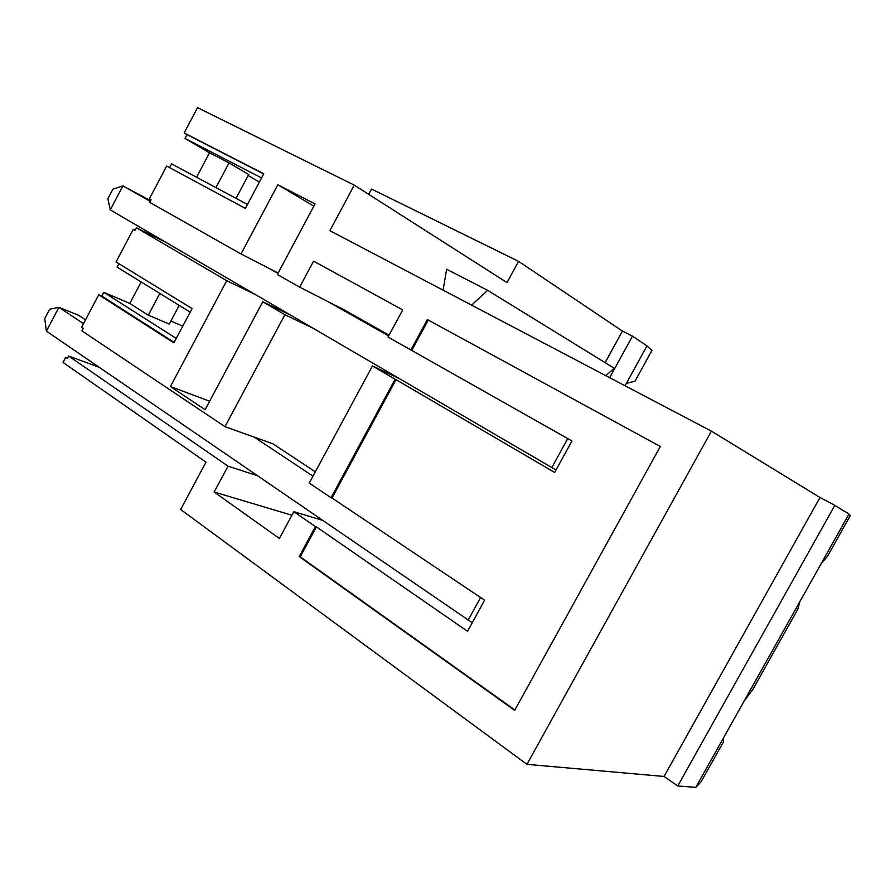 <?xml version="1.0" encoding="UTF-8"?>
<svg xmlns="http://www.w3.org/2000/svg" width="895" height="895" viewBox="0 0 895 895"><rect width="100%" height="100%" fill="white"/><g stroke="black" fill="none" stroke-linecap="round" stroke-linejoin="round"><path stroke-width="1.34" d="M99.188 367.286L68.635 356.02L67.315 358.537L65.682 357.396L63.03 362.419L205.984 462.156L180.645 509.49L526.942 764.352L711.402 431.144L819.999 497.497L834.822 505.351L677.739 785.978L695.773 787.354L723.283 738.274L723.451 741.865L701.031 781.872L695.773 787.354M278.11 273.042L240.99 253.956L149.756 202.382L151.098 199.842L149.364 198.869L166.683 166.067L245.364 208.401L263.779 173.764L184.169 132.93L197.526 107.646L354.263 185.12L329.886 230.675L711.402 431.144M240.99 253.956L277.842 184.75L315.04 203.915L277.338 274.496L299.668 287.127L313.574 261.139L402.705 309.883L388.038 337.079L410.906 350.001L427.362 319.56L660.32 446.482L514.67 710.35L299.232 556.567L315.432 526.596L316.416 526.886L300.228 556.824L299.232 556.567M322.636 520.364L293.84 511.671L315.432 526.596M293.84 511.671L279.385 538.454L214.151 492.037L228.024 466.172L257.491 475.726M68.635 356.02L228.024 466.172M819.999 497.497L664.045 776.457L677.739 785.978M664.045 776.457L526.942 764.352M797.915 609.036L752.684 689.732L744.282 700.807L799.772 601.809L797.915 609.036M744.282 700.807L723.283 738.274M848.975 514.032L850.25 515.677L827.439 556.366L820.995 563.951L848.975 514.032L834.822 505.351M820.995 563.951L799.772 601.809M165.463 242.097L136.353 227.766L135.011 230.306L133.299 229.299L116.07 261.944L192.101 308.585L173.865 342.875L98.741 294.768L81.59 327.257L83.246 328.353L81.915 330.87L224.969 426.669L284.901 314.704L312.78 328.073M290.875 315.286L262.772 301.76L284.901 314.704M262.772 301.76L205.112 409.709L170.408 386.539L226.759 280.683L255.198 294.466M136.353 227.766L226.759 280.683M331.049 497.709L309.245 483.11L372.454 365.943L395.12 379.211L331.049 497.709L332.011 498.023L396.026 379.637L395.12 379.211M182.759 326.16L170.867 321.07M248.183 175.509L259.36 182.065M65.682 357.396L67.55 358.089M98.741 294.768L101.795 296.066L103.786 292.296L129.809 303.45L141.175 281.959M190.199 312.165L117.088 267.113L118.89 263.678M133.299 229.299L135.078 230.172M169.602 167.645L171.594 163.874L247.456 204.463M196.598 177.244L209.519 152.821L185.019 138.445L187.044 134.63L184.169 132.93M368.673 194.304L371.503 189.024L518.563 261.351L622.428 331.083L632.485 336.117L609.674 377.69M410.906 350.001L411.801 350.46L428.246 320.041L427.362 319.56M396.026 379.637L554.665 472.459L571.939 440.978L411.801 350.46M332.011 498.023L484.598 600.176L467.537 631.299L316.416 526.886M514.871 709.992L300.228 556.824M428.246 320.041L660.32 446.482M399.315 378.574L372.454 365.943M214.151 492.037L291.915 515.229M315.32 471.844L272.964 443.83L224.969 426.669M605.121 362.654L622.428 331.083M354.263 185.12L507.017 282.596L518.563 261.351M389.068 335.166L344.776 310.196L299.668 287.127M646.962 345.873L651.918 350.437L635.002 381.203L626.366 383.373L646.962 345.873L632.485 336.117M443.081 290.148L446.639 269.261L487.618 290.316L614.238 368.27L605.825 375.665M272.751 306.56L273.512 305.15M313.843 206.152L277.842 184.75M209.643 401.24L170.408 386.539M236.045 198.354L248.72 174.48L229.03 162.901L215.941 187.592M263.678 173.954L187.044 134.63M261.564 177.937L185.019 138.445M229.03 162.901L209.519 152.821M179.201 305.385L169.267 324.091L148.302 315.174L129.809 303.45M176.237 338.422L103.786 292.296M626.366 383.373L625.046 385.767M159.825 293.448L148.302 315.174M174.145 342.36L101.795 296.066M487.618 290.316L471.575 305.128M112.859 189.203L122.895 185.88L110.253 209.877L107.87 198.69L112.859 189.203M556.008 469.998L110.253 209.877M150.64 200.704L122.895 185.88L150.304 201.353M388.665 335.905L327.201 301.201M277.931 273.389L269.104 268.41M49.695 309.2L58.925 307.343L46.395 331.128L44.75 318.598L49.695 309.2M472.224 622.741L46.395 331.128M85.495 319.862L78.491 315.23L58.925 307.343L83.481 323.666M312.993 476.174L254.258 437.14M551.823 467.582L567.721 438.595M468.197 620.078L480.593 597.491"/></g></svg>
